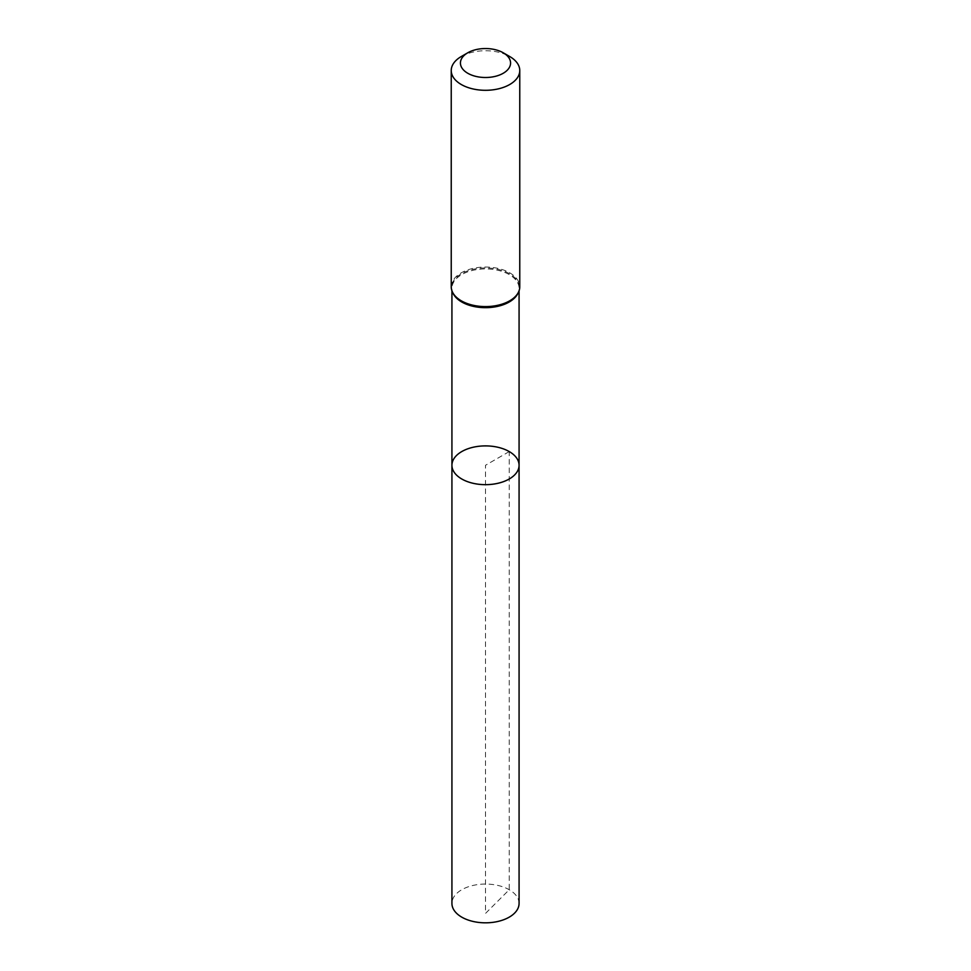 <?xml version="1.0" encoding="UTF-8"?>
<svg xmlns="http://www.w3.org/2000/svg" width="971" height="971" viewBox="0 0 971 971"><rect width="100%" height="100%" fill="white"/><g stroke="black" fill="none" stroke-linecap="round" stroke-linejoin="round"><path stroke-width="0.73" stroke-dasharray="4.86 3.64" d="M519.072 465.279A33.572 19.384 0 0 0 509.241 451.576A33.572 19.384 0 0 0 472.646 447.376A33.572 19.384 0 0 0 451.928 465.279M461.274 56.536A34.264 19.784 180 0 1 509.726 56.536M519.072 903.443A33.572 19.384 0 0 0 485.5 884.059A33.572 19.384 0 0 0 451.928 903.443M509.241 451.576L485.5 465.279L485.5 913.42L509.241 889.727L509.241 451.576M453.433 294.031A33.572 19.384 180 0 1 451.928 288.29A33.572 19.384 180 0 1 472.646 270.387A33.572 19.384 180 0 1 509.241 274.587A33.572 19.384 180 0 1 519.072 288.29A33.572 19.384 180 0 1 517.567 294.031M451.236 286.809A34.264 19.784 180 0 1 472.392 268.542A34.264 19.784 180 0 1 509.726 272.827A34.264 19.784 180 0 1 519.764 286.809M452.656 292.441A33.912 19.578 180 0 1 468.677 270.545A33.912 19.578 180 0 1 509.484 273.713A33.912 19.578 180 0 1 518.344 292.441M458.98 299.772C453.299 294.431 450.945 290.608 451.928 288.29L451.928 290.899M512.02 299.772C517.701 294.431 520.055 290.608 519.072 288.29L519.072 290.899"/><path stroke-width="1.46" d="M451.928 465.279A33.572 19.384 0 0 0 485.5 484.663A33.572 19.384 0 0 0 519.072 465.279A33.572 19.384 180 0 1 498.354 483.194A33.572 19.384 180 0 1 461.759 478.994A33.572 19.384 180 0 1 451.928 465.279A33.572 19.384 180 0 1 485.5 445.895A33.572 19.384 180 0 1 519.072 465.279L519.072 903.443A33.572 19.384 0 0 1 498.354 921.345A33.572 19.384 0 0 1 461.759 917.146A33.572 19.384 0 0 1 451.928 903.443L451.928 290.899M509.726 56.536L503.233 52.786A25.076 14.48 180 0 1 503.233 73.262A25.076 14.48 180 0 1 467.767 73.262A25.076 14.48 180 0 1 467.767 52.786A25.076 14.48 180 0 1 503.233 52.786L509.726 56.536A34.264 19.784 180 0 1 519.764 70.531A34.264 19.784 180 0 1 485.5 90.303A34.264 19.784 180 0 1 451.236 70.531A34.264 19.784 180 0 1 461.274 56.536L467.767 52.786M517.567 294.031A33.572 19.384 180 0 1 485.5 307.673A33.572 19.384 180 0 1 453.433 294.031M519.764 70.531L519.764 286.809A34.264 19.784 180 0 1 485.5 306.593A34.264 19.784 180 0 1 451.236 286.809C451.321 291.701 453.906 296.021 458.98 299.772A33.912 19.578 180 0 1 452.656 292.441M518.344 292.441A33.912 19.578 180 0 1 512.02 299.772A33.912 19.578 180 0 1 458.98 299.772M519.072 290.899L519.072 465.279M519.764 286.809C519.679 291.701 517.094 296.021 512.02 299.772M451.236 70.531L451.236 286.809"/></g></svg>
